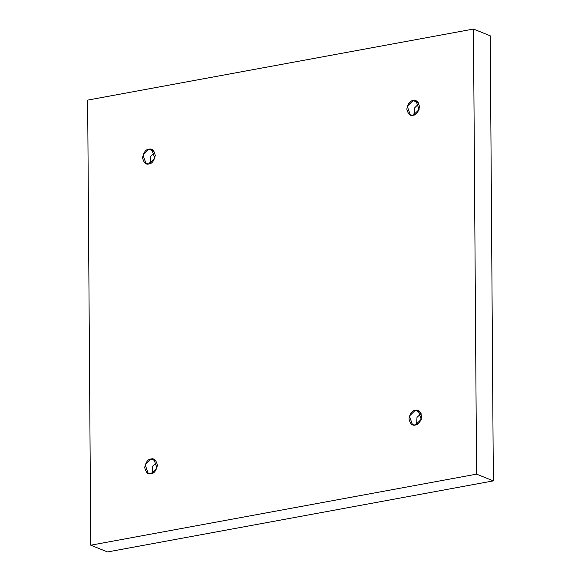 <?xml version="1.0" encoding="UTF-8"?>
<svg xmlns="http://www.w3.org/2000/svg" width="581" height="581" viewBox="0 0 581 581"><rect width="100%" height="100%" fill="white"/><g stroke="black" fill="none" stroke-linecap="round" stroke-linejoin="round"><path stroke-width="0.87" d="M151.321 162.941L149.724 162.295L151.321 162.941M148.939 163.915L154.807 158.228L151.735 149.513L148.838 149.244L154.009 151.321L148.838 149.244C151.844 148.271 153.98 150.326 155.25 155.41C154.052 160.944 151.953 163.777 148.939 163.915C145.94 164.888 143.805 162.833 142.534 157.749C143.725 152.215 145.831 149.382 148.838 149.244L142.97 154.931L146.049 163.646L148.939 163.915M153.486 472.716L151.888 472.07L153.486 472.716M151.104 473.689L156.972 468.003L153.892 459.28L151.002 459.012L156.166 461.089L151.002 459.012C154.009 458.046 156.144 460.101 157.415 465.178C156.216 470.719 154.118 473.551 151.104 473.689C148.104 474.662 145.962 472.607 144.698 467.523C145.889 461.989 147.995 459.15 151.002 459.012L145.134 464.698L148.213 473.421L151.104 473.689M417.761 424.036L416.163 423.396L417.761 424.036M415.379 425.016L421.247 419.329L418.167 410.607L415.277 410.339L420.441 412.416L415.277 410.339C418.284 409.365 420.419 411.421 421.69 416.504C420.491 422.038 418.393 424.878 415.379 425.016C412.379 425.982 410.237 423.927 408.973 418.85C410.164 413.309 412.27 410.476 415.277 410.339L409.409 416.025L412.488 424.747L415.379 425.016M415.597 114.268L413.999 113.622L415.597 114.268M413.214 115.241L419.083 109.555L416.011 100.833L413.113 100.564L418.284 102.641L413.113 100.564C416.119 99.598 418.255 101.653 419.526 106.73C418.327 112.271 416.228 115.103 413.214 115.241C410.215 116.215 408.08 114.159 406.809 109.075C408 103.541 410.106 100.702 413.113 100.564L407.245 106.25L410.324 114.973L413.214 115.241M90.759 545.203L87.651 100.114L473.464 29.05L490.241 35.797L473.464 29.05L476.573 474.147L493.349 480.886L490.241 35.797L493.349 480.886L476.573 474.147L90.759 545.203L107.536 551.95L90.759 545.203L476.573 474.147L473.464 29.05L87.651 100.114L90.759 545.203M107.536 551.95L493.349 480.886L107.536 551.95M414.42 114.885L414.834 107.63L418.901 103.73L414.834 107.63L414.42 114.885M416.584 424.66L416.991 417.405L421.065 413.505L416.991 417.405L416.584 424.66M152.309 473.333L152.716 466.078L156.79 462.178L152.716 466.078L152.309 473.333M150.145 163.559L150.559 156.311L154.626 152.404L150.559 156.311L150.145 163.559"/></g></svg>
